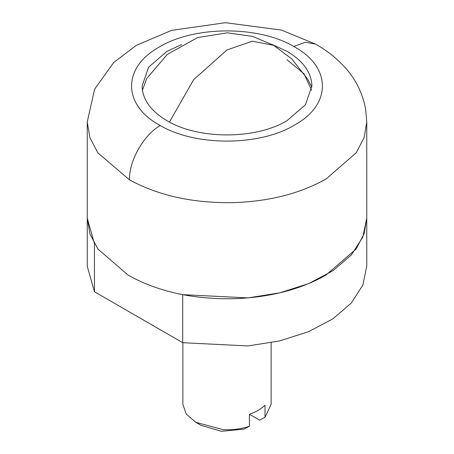 <?xml version="1.0" encoding="UTF-8"?>
<svg xmlns="http://www.w3.org/2000/svg" width="454" height="454" viewBox="0 0 454 454"><rect width="100%" height="100%" fill="white"/><g stroke="black" fill="none" stroke-linecap="round" stroke-linejoin="round"><path stroke-width="0.68" d="M366.753 218.005L362.859 237.045L351.39 254.91L332.986 270.72L308.675 283.602L279.812 292.83L248.003 297.898L182.712 294.657L182.712 342.702L248.003 345.942L279.812 340.88L308.675 331.647L332.986 318.765L351.39 302.954L362.859 285.089L366.753 266.175L366.753 218.124L364.068 233.867L356.118 249.002L325.824 275.181C299.816 289.817 268.683 297.676 232.414 298.755C191.991 299.265 157.249 291.406 128.176 275.181L97.882 249.002L89.932 233.867L87.247 218.124L87.247 122.035L89.932 137.778L97.882 152.913L129.43 179.801C129.004 160.795 143.776 134.776 160.239 125.525L159.382 125.037C122.489 104.8 122.291 67.584 158.962 47.21C193.784 25.782 258.241 25.43 293.761 46.473L294.612 46.961C331.511 67.203 331.709 104.42 295.038 124.793C260.216 146.216 195.759 146.568 160.239 125.525M94.449 291.74L94.449 243.696L87.247 218.124L87.247 266.175L94.449 291.74L182.712 342.702M271.134 342.73L271.134 404.304L265.017 417.249L265.017 405.235C261.135 409.003 255.937 412.005 249.416 414.247L249.416 426.255C241.284 428.979 232.539 430.12 223.169 429.688L195.793 422.322L186.225 414.059L182.866 404.304L182.866 342.73M249.416 426.255L244.008 429.138L221.416 431.3L200.991 425.324L195.793 422.322M265.017 417.249L259.609 420.132L249.416 414.247M287.03 59.752L303.964 73.724L311.58 90.204M142.42 90.204L146.744 78.428M272.332 44.56L287.03 51.342C302.699 60.632 310.973 71.76 311.864 84.716L311.892 85.999L305.429 104.755L287.03 120.656C255.778 139.65 198.222 139.65 166.97 120.656C151.301 111.366 143.027 100.243 142.136 87.282L142.108 85.999L148.572 67.243L166.97 51.342L181.662 44.56M293.761 46.473L305.463 42.245L315.411 44.055C325.927 49.832 335.461 57.266 344.019 66.358C355.238 78.292 362.457 92.576 365.669 109.198L366.753 122.035L364.114 137.653L356.282 152.68L326.443 178.728C300.355 193.591 269.012 201.565 232.414 202.66C192.666 203.182 158.338 195.561 129.43 179.801M146.676 78.548L167.35 54.349L197.632 37.557L227.443 32.824L252.753 36.445L273.705 45.338L252.276 41.178L227 49.963L193.671 79.632L169.45 122.03M315.411 44.055L281.469 30.1L225.468 22.7L171.618 30.367L136.189 45.434L113.789 62.425L94.591 89.194L87.247 122.035M366.753 122.035L366.753 218.124M311.864 87.191L307.676 79.144L291.888 59.037L273.705 45.338"/></g></svg>
